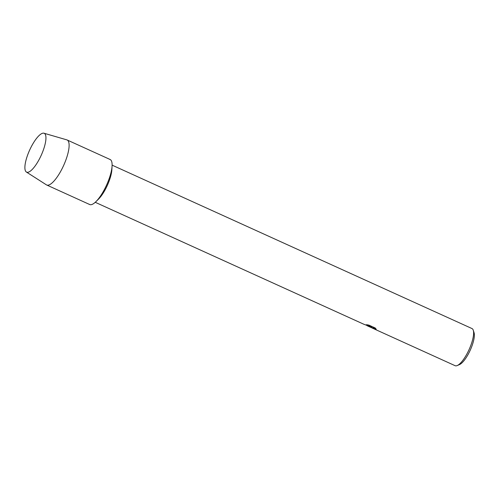 <?xml version="1.0" encoding="UTF-8"?>
<svg xmlns="http://www.w3.org/2000/svg" width="499" height="499" viewBox="0 0 499 499"><rect width="100%" height="100%" fill="white"/><g stroke="black" fill="none" stroke-linecap="round" stroke-linejoin="round"><path stroke-width="0.75" d="M27.152 172.305A21.326 6.344 -65.6 0 0 33.159 168.437A21.326 6.344 -65.6 0 0 45.752 140.693A21.326 6.344 -65.6 0 0 43.681 133.158A21.326 6.344 -65.6 0 0 28.88 151.846A21.326 6.344 -65.6 0 0 27.152 172.305A21.326 6.344 -65.6 0 0 33.159 168.437A21.326 6.344 -65.6 0 0 45.752 140.693A21.326 6.344 -65.6 0 0 43.974 133.221A21.326 6.344 -65.6 0 0 43.681 133.158A21.326 6.344 -65.6 0 0 29.441 150.561A21.326 6.344 -65.6 0 0 26.36 172.018A21.326 6.344 -65.6 0 0 27.152 172.305M89.115 204.16A24.719 7.354 -65.6 0 0 90.307 204.696A24.719 7.354 -65.6 0 0 95.864 201.708L98.49 199.138A20.397 6.063 -65.6 0 0 111.87 169.679L112.075 166.005A24.719 7.354 -65.6 0 0 109.481 159.312M95.864 201.708A24.719 7.354 -65.6 0 0 112.075 166.005M370.171 327.094L369.665 326.87L370.776 326.932L367.014 325.666M95.247 202.295L363.996 324.319L371.612 327.001L366.509 324.681L368.917 325.123L375.211 327.98L376.177 329.159L373.034 327.874L371.587 327.606L372.017 327.962L455.107 365.692A20.397 6.063 -65.6 0 0 455.631 365.842A20.397 6.063 -65.6 0 0 457.246 365.549A20.397 6.063 -65.6 0 0 469.066 349.624A20.397 6.063 -65.6 0 0 473.277 330.251A20.397 6.063 -65.6 0 0 471.973 328.548L112.107 165.15M457.246 365.549L459.579 364.544A18.419 5.477 -65.6 0 0 470.245 350.167A18.419 5.477 -65.6 0 0 474.05 332.671L473.277 330.251M364.12 324.35L370.776 326.932M369.678 326.864L371.481 327.693M371.443 327.606L376.159 329.115M366.597 324.693L371.612 327.001M26.36 172.018L46.413 184.848A24.719 7.354 -65.6 0 0 46.688 184.998A24.719 7.354 -65.6 0 0 47.324 185.179A24.719 7.354 -65.6 0 0 64.053 164.527A24.719 7.354 -65.6 0 0 67.128 139.982A24.719 7.354 -65.6 0 0 66.835 139.87L43.974 133.221M46.688 184.998L89.67 204.515A24.719 7.354 -65.6 0 0 90.307 204.696A24.719 7.354 -65.6 0 0 107.035 184.044A24.719 7.354 -65.6 0 0 110.117 159.493L67.128 139.982M367.701 326.003L369.765 326.939"/></g></svg>

